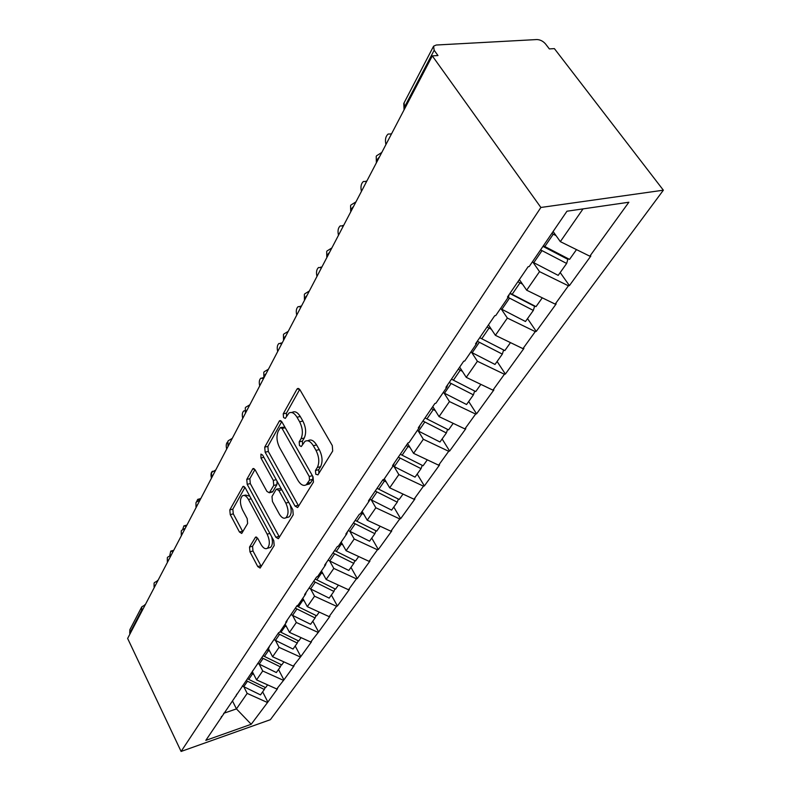 <?xml version="1.0" encoding="UTF-8"?>
<svg xmlns="http://www.w3.org/2000/svg" width="791" height="791" viewBox="0 0 791 791"><rect width="100%" height="100%" fill="white"/><g stroke="black" fill="none" stroke-linecap="round" stroke-linejoin="round"><path stroke-width="1.19" d="M315.757 474.224L317.942 474.867L332.695 451.028L332.289 445.57L299.997 389.874L297.456 388.608L296.922 389.221L283.237 413.831L283.544 417.51L285.274 418.409L288.952 413.07C291.652 411.567 294.341 412.961 297.011 417.233L299.621 421.791C302.745 428.158 303.2 433.824 300.985 438.797L299.186 441.882L299.482 445.57L301.282 446.52L304.95 441.368C307.748 439.826 310.547 441.279 313.325 445.719L315.995 450.376C319.178 456.852 319.623 462.557 317.329 467.471L315.461 470.507L315.757 474.224M249.521 547.065L249.956 551.831L257.777 566.593L260.13 568.067L274.19 545.543L273.765 540.629L245.24 487.82L242.985 486.475L229.805 509.908L230.25 514.644L239.465 532.036L241.72 533.441L247.632 523.464L247.197 518.649L242.53 509.928C239.792 503.6 239.752 498.903 242.402 495.828C244.389 494.751 246.416 495.967 248.463 499.477L267.17 534.172C269.958 540.54 270.028 545.246 267.358 548.292C265.252 549.389 263.126 548.094 260.981 544.406L257.876 538.602L255.533 537.168L249.521 547.065L252.566 546.225L252.991 550.981L261.257 566.425M127.638 638.446L432.301 55.884L540.886 207.469L181.099 751.45L127.638 638.446M295.023 506.102L297.584 507.535L297.989 507.09L313.454 482.115L313.038 476.844L282.011 422.058L279.559 420.763L264.718 447.142L265.153 452.205L295.023 506.102L298.197 505.261L298.682 505.983M293.224 514.783L278.679 538.285L278.303 538.691L275.851 537.237L247.197 484.329L246.762 479.435L252.893 468.658L255.206 469.992L266.913 491.389L269.316 492.773L273.735 485.437L273.31 480.394L260.951 457.989L260.951 454.113L262.592 455.033L292.808 509.691L293.224 514.783M540.886 207.469L663.362 190.196L270.374 719.691L181.099 751.45M262.652 691.848L267.862 702.072L277.532 688.704L276.741 688.981L256.551 679.884L252.349 671.648M267.862 702.072L251.212 724.269L205.818 740.376L278.669 632.622L279.539 632.345L286.629 621.963L285.749 622.24L297.1 605.59L297.989 605.313L305.504 594.308L304.604 594.585L316.637 576.936L317.547 576.659L325.516 564.992L324.597 565.258L337.371 546.512L338.301 546.255L346.774 533.846L345.835 534.103L359.43 514.17L360.38 513.903L369.397 500.693L368.438 500.95L382.933 479.692L383.902 479.435L393.522 465.335L392.544 465.583L408.027 442.881L409.016 442.634L419.309 427.555L418.31 427.793L434.892 403.479L435.9 403.242L446.935 387.076L445.916 387.303L463.704 361.21L464.742 360.993L476.597 343.62L475.549 343.828L494.701 315.747L495.759 315.54L508.534 296.823L507.466 297.02L528.131 266.715L529.209 266.537L566.959 211.217L628.865 202.239L589.829 256.195L560.335 241.641L553.107 231.526M560.206 272.569L569.411 285.62L590.847 256.027L589.829 256.195M569.411 285.62L568.413 285.798L555.163 304.12L526.668 290.198L519.361 279.579M527.528 318.605L536.249 331.419L556.162 303.922L555.163 304.12M536.249 331.419L535.27 331.617L522.95 348.653L495.393 335.325L488.462 324.893M497.094 361.487L505.38 374.054L523.919 348.445L522.95 348.653M505.38 374.054L504.421 374.262L492.922 390.151L466.255 377.356L459.67 367.123M468.697 401.512L476.568 413.831L493.881 389.933L492.922 390.151M476.568 413.831L475.628 414.059L464.89 428.91L439.045 416.61L432.776 406.574M442.12 438.956L449.624 451.048L465.82 428.682L464.89 428.91M449.624 451.048L448.705 451.285L438.639 465.187L413.574 453.352L407.602 443.514M417.203 474.066L424.371 485.931L439.559 464.95L438.639 465.187M424.371 485.931L423.462 486.168L414.019 499.23L389.686 487.82L384.347 478.782M393.789 507.051L400.642 518.688L414.919 498.983L414.019 499.23M400.642 518.688L399.752 518.936L390.873 531.216L367.232 520.211L362.12 511.342M371.76 538.098L378.325 549.518L391.753 530.959L390.873 531.216M378.325 549.518L377.445 549.775L369.081 561.343L346.092 550.704L341.198 542.013M350.977 567.374L357.275 578.587L369.951 561.086L369.081 561.343M357.275 578.587L356.415 578.844L348.524 589.76L326.149 579.477L321.453 570.944M331.36 595.03L337.401 606.025L349.375 589.503L348.524 589.76M337.401 606.025L336.561 606.292L329.096 616.614L307.313 606.657L302.795 598.283M312.791 621.192L318.605 631.989L329.926 616.347L329.096 616.614M318.605 631.989L310.705 642.025L289.486 632.375L285.136 624.148M295.201 645.98L300.798 656.579L311.525 641.758L310.705 642.025M300.798 656.579L293.283 666.121L272.588 656.748L268.396 648.679M278.511 669.502L283.9 679.904L294.084 665.844L293.283 666.121M283.9 679.904L276.741 688.981M256.551 679.884L262.721 670.986L259.23 664.183M236.687 694.191L235.965 696.199M283.109 680.181L262.721 670.986M272.588 656.748L279.085 647.374L275.456 640.423M252.675 670.758L251.943 672.785M299.987 656.846L279.085 647.374M289.486 632.375L296.338 622.487L292.551 615.368L310.606 624.267L315.095 617.949L295.35 608.16M269.533 646.02L268.802 648.076M317.774 632.256L296.338 622.487M307.313 606.657L314.551 596.206L310.596 588.929L329.165 598.115L333.911 591.431L313.632 581.336M287.36 619.877L286.629 621.963M336.561 606.292L314.551 596.206M326.149 579.477L333.812 568.422L329.669 560.967M306.226 592.202L305.504 594.308M356.415 578.844L333.812 568.422M346.092 550.704L354.21 538.997L349.869 531.354M326.228 562.856L325.516 564.992M377.445 549.775L354.21 538.997M367.232 520.211L375.854 507.773L371.286 499.932M347.476 531.69L346.774 533.846M399.752 518.936L375.854 507.773M389.686 487.82L398.852 474.6L394.037 466.542M370.099 498.518L369.397 500.693M423.462 486.168L398.852 474.6M413.574 453.352L423.343 439.272L418.261 430.996M394.215 463.14L393.522 465.335M448.705 451.285L423.343 439.272M439.045 416.61L449.466 401.571L444.087 393.058M419.981 425.34L419.309 427.555M475.628 414.059L449.466 401.571M466.255 377.356L477.408 361.269L471.693 352.499M447.587 384.851L446.935 387.076M504.421 374.262L477.408 361.269M495.393 335.325L507.357 318.061L501.257 309.014M477.23 341.376L476.597 343.62M535.27 331.617L507.357 318.061M526.668 290.198L539.531 271.639L533.005 262.296M509.137 294.578L508.534 296.823M568.413 285.798L539.531 271.639M432.301 55.884L437.967 55.548L434.16 50.258L433.587 46.175L436.246 45.018L536.891 39.55C540.174 39.669 543.051 41.122 545.523 43.93L549.35 48.923L554.382 48.617L663.362 190.196M560.335 241.641L583.036 208.883M223.665 713.304L236.45 708.894L247.178 693.4L243.826 686.756M232.584 701.142L236.45 708.894L251.212 724.269M221.529 716.438L220.808 718.416M267.081 702.339L247.178 693.4M141.965 611.057L141.638 610.375L129.714 633.205L130.031 633.878M129.714 633.205L129.872 629.695L141.46 607.439M510.294 293.313L510.749 293.975M318.921 473.275L318.704 469.706L320.582 466.67C322.886 461.756 322.451 456.061 319.257 449.595L315.995 450.376M307.58 440.755L308.203 440.617C311.011 439.064 313.809 440.518 316.588 444.947L319.257 449.595M291.612 412.487L292.195 412.368C294.895 410.865 297.594 412.249 300.264 416.511L302.874 421.059C305.998 427.417 306.453 433.082 304.228 438.046L302.419 441.121L302.567 444.532M299.7 389.429L286.471 413.129L286.55 416.353M281.725 421.613L267.872 446.411L268.317 451.463L298.197 505.261M309.528 480.157L309.241 476.479L282.11 428.475L280.39 427.555L278.254 431.154C276.188 435.999 276.642 441.516 279.648 447.706L297.92 480.315C300.659 484.804 303.428 486.307 306.216 484.804L309.528 480.157L312.761 479.346L312.811 476.439M284.898 427.16L280.943 427.437M307.037 484.596L309.429 483.993L310.833 482.47L307.61 483.281M312.761 479.346L310.833 482.47M254.939 469.557L249.857 478.674L250.292 483.568L279.421 537.089M271.204 491.933L272.855 491.518L276.89 484.656L277.087 481.254M279.253 513.942C281.467 517.67 283.682 518.945 285.897 517.769C288.764 514.536 288.735 509.641 285.818 503.086L278.897 490.539L276.455 489.145L276.039 489.609L271.995 496.471L272.43 501.464L279.253 513.942M287.291 517.403L289.041 516.938C291.474 514.615 291.839 510.59 290.139 504.876M281.131 488.571L277.127 488.976M257.49 537.989L252.566 546.225M268.891 547.866L270.433 547.441C272.569 545.483 272.974 541.904 271.649 536.713M249.748 496.165L245.477 495.057L244.024 495.423M244.983 487.394L232.841 509.137L233.276 513.863L242.817 531.75M414.039 83.727L411.982 87.672M551.821 233.394L553.275 234.185L544.831 246.535L543.387 245.754M544.831 246.535L569.55 259.399L576.491 249.61M553.275 234.185L556.024 235.619M532.343 261.93L558.199 275.377L566.653 263.462L540.569 249.877M542.962 246.377L567.859 259.329L566.653 263.462M391.466 133.976L388.163 134.035C385.613 136.27 384.871 139.77 385.939 144.535M517.907 281.715L519.994 282.852L512.153 294.311L510.076 293.194M512.153 294.311L536.011 306.641L542.28 297.821M519.994 282.852L522.505 284.147M500.495 308.599L525.471 321.502L533.332 310.428L508.138 297.396M509.869 293.501L534.587 306.295L533.332 310.428M366.599 181.515L363.415 181.485C361.072 183.552 360.409 186.854 361.438 191.392M487.038 326.99L489.056 328.077L481.759 338.756L479.751 337.668M481.759 338.756L504.826 350.601L510.482 342.622M489.056 328.077L491.369 329.264M470.853 352.044L494.998 364.443L502.325 354.121L477.319 341.237M479.732 337.708L503.63 349.998L502.325 354.121M343.334 226.008L340.259 225.88C338.093 227.788 337.51 230.923 338.499 235.263M458.276 369.17L460.224 370.228L453.411 380.184L451.483 379.146M453.411 380.184L475.737 391.575L480.859 384.367M460.224 370.228L462.369 371.315M443.187 392.573L466.561 404.508L473.404 394.867L449.209 382.478M474.669 391.031L473.404 394.867M321.522 267.724L318.555 267.506C316.548 269.286 316.024 272.252 316.973 276.405M431.411 408.581L433.3 409.59L426.922 418.914L425.054 417.905M426.922 418.914L448.556 429.889L453.194 423.343M433.3 409.59L435.297 410.608M417.312 430.492L439.964 441.991L446.371 432.964L422.928 421.02M447.587 429.394L446.371 432.964M301.025 306.908L298.158 306.621C296.299 308.282 295.824 311.1 296.744 315.085M406.258 445.471L408.087 446.45L402.115 455.181L400.295 454.212M402.115 455.181L423.086 465.77L427.298 459.838M408.087 446.45L409.956 447.39M393.058 466.028L415.028 477.121L421.039 468.658L398.308 457.139M422.206 465.326L421.039 468.658M281.725 343.808L278.966 343.452C277.236 344.995 276.81 347.684 277.7 351.511M382.666 480.078L384.436 481.027L378.83 489.233L377.07 488.294M378.83 489.233L399.188 499.457L403.015 494.068M384.436 481.027L386.186 481.907M369.881 499.19L391.614 510.126L397.26 502.166L375.191 491.043M398.377 499.042L397.26 502.166M263.532 378.602L260.862 378.177C259.25 379.621 258.875 382.191 259.725 385.87M361.052 512.924L362.209 513.527L356.929 521.249L355.218 520.34M356.929 521.249L376.704 531.137L380.174 526.233M362.209 513.527L363.86 514.348M348.287 530.504L369.575 541.182L374.885 533.688L353.458 522.93M375.952 530.761L374.885 533.688M244.834 410.707L243.766 410.974C242.254 412.338 241.917 414.791 242.748 418.34M340.14 543.555L341.277 544.139L336.294 551.416L334.633 550.536M336.294 551.416L355.515 560.987L358.679 556.528M341.277 544.139L342.829 544.91M328.097 560.127L348.791 570.459L353.804 563.39L332.971 552.978M354.833 560.641L353.804 563.39M227.65 441.971L227.59 442.011C226.177 443.296 225.88 445.64 226.681 449.061M320.424 572.447L321.522 573.01L316.815 579.892L315.204 579.042M316.815 579.892L335.522 589.157L338.4 585.103M321.522 573.01L322.995 573.742M309.024 588.099L310.626 588.939L315.243 582.196M334.89 588.84L333.911 591.431M212.71 471.228L212.265 471.426C210.94 472.623 210.673 474.877 211.454 478.179M301.786 599.746L302.854 600.3L298.405 606.806L296.833 605.975M298.405 606.806L316.618 615.793L319.238 612.105M302.854 600.3L304.258 600.992M290.989 614.548L292.551 615.368L296.922 608.981M316.024 615.497L315.095 617.949M199.915 499.813L197.73 499.329L196.623 501.652M284.147 625.592L285.195 626.126L280.973 632.286L279.945 631.762M280.973 632.286L298.721 641.017L301.104 637.665M285.195 626.126L286.53 626.788M273.904 639.612L293.026 649.045L297.278 643.053L278.036 633.551M298.167 640.74L297.278 643.053M186.172 526.519L183.907 525.847L182.82 529.06M267.437 650.083L268.446 650.607L264.451 656.451L263.443 655.937M264.451 656.451L281.754 664.924L283.92 661.879M268.446 650.607L269.721 651.23M257.698 663.382L276.346 672.558L280.38 666.862L262.108 657.894M281.24 664.677L280.38 666.862M172.962 551.782L170.767 551.07L169.828 555.322M251.568 673.339L252.556 673.843L248.76 679.4L247.771 678.896M248.76 679.4L265.638 687.636L267.605 684.868M252.556 673.843L253.773 674.436M242.303 685.965L260.496 694.884L264.332 689.475L246.505 680.754M265.153 687.399L264.332 689.475M434.16 50.258L404.557 106.963L405.14 107.813M433.26 46.807L404.072 102.87L404.557 106.963L403.993 110.008M143.141 608.793L141.638 610.375L141.787 606.816L145.198 604.868M376.229 156.351L376.358 162.353L376.911 159.891L379.502 156.845M376.516 155.817L381.796 152.465M350.591 205.591L350.71 211.316L351.204 209.111L353.666 206.253M350.888 205.057L355.95 201.873M326.693 251.518L326.802 256.986L327.237 255.009L329.58 252.309M326.99 250.984L331.854 247.949M304.357 294.43L304.446 299.67L304.832 297.891L307.076 295.34M304.654 293.896L309.34 291.009M283.435 334.633L283.504 339.665L283.86 338.054L285.996 335.641M283.732 334.099L288.25 331.34M263.798 372.363L263.858 377.218L264.164 375.755L266.211 373.471M264.085 371.839L268.446 369.189M245.319 407.859L245.368 412.536L247.613 409.026M245.615 407.325L249.827 404.794M227.917 441.299L227.956 445.808L230.092 442.535M228.213 440.765L232.287 438.333M211.494 472.85L211.513 477.22L213.56 474.145M211.78 472.326L215.735 469.992M195.97 502.69L195.98 506.922L197.938 504.025M196.257 502.166L200.083 499.922M181.268 530.939L181.268 535.042L183.146 532.313M181.544 530.415L185.262 528.25M167.326 557.724L167.316 561.709L169.116 559.128M167.603 557.2L171.212 555.114M154.087 583.155L154.077 587.031L155.797 584.589M154.364 582.641L157.874 580.624M320.582 466.67L317.329 467.471M316.588 444.947L313.325 445.719M302.419 441.121L299.186 441.882M304.228 438.046L300.985 438.797M302.874 421.059L299.621 421.791M300.264 416.511L297.011 417.233M286.471 413.129L283.237 413.831M299.077 388.776L296.922 389.221M318.704 469.706L315.461 470.507M268.317 451.463L265.153 452.205M267.872 446.411L264.718 447.142M281.023 420.891L279.075 421.326M312.386 475.688L309.241 476.479M285.244 427.773L282.11 428.475M278.956 536.387L275.851 537.237M250.292 483.568L247.197 484.329M249.857 478.674L246.762 479.435M254.158 468.747L252.477 469.152M272.855 491.518L269.721 492.309M276.89 484.656L273.735 485.437M276.217 479.672L273.31 480.394M263.848 457.307L260.951 457.989M288.735 502.334L285.818 503.086M281.814 489.797L278.897 490.539M256.63 537.178L255.177 537.573M269.879 533.441L267.17 534.172M251.162 498.795L248.463 499.477M242.501 531.226L239.465 532.036M233.276 513.863L230.25 514.644M232.841 509.137L229.805 509.908M244.172 486.544L242.58 486.94M260.822 565.723L257.777 566.593M252.991 550.981L249.956 551.831M542.013 250.648L533.777 262.701M509.533 298.138L501.87 309.34M479.316 342.315L472.178 352.746M451.137 383.516L444.473 393.256M424.797 422.028L418.558 431.144M400.117 458.108L394.264 466.66M376.951 491.972L371.454 500.021M355.159 523.83L349.978 531.404M334.623 553.858L329.738 560.997M279.569 634.352L275.426 640.403M263.106 658.409L259.181 664.153M247.484 681.259L243.747 686.717M403.786 103.394L404.063 109.9M170.816 555.015L171.34 554.877M157.439 580.505L158.022 580.347M144.733 604.749L145.356 604.561M298.345 388.421L297.456 388.608M280.35 420.585L279.559 420.763M309.429 483.993L306.216 484.804M253.565 468.499L252.893 468.658M272.44 491.982L269.316 492.773M289.041 516.938L285.897 517.769M256.106 537.01L255.533 537.168M270.433 547.441L267.358 548.292M243.598 486.327L242.985 486.475M391.041 133.758L391.604 133.709M365.926 181.188L366.826 181.08M342.463 225.573L343.64 225.415M320.493 267.21L321.897 266.992M299.868 306.335L301.47 306.058M280.469 343.165L282.229 342.839M262.197 377.91L263.967 377.554M198.581 499.121L200.785 498.567M184.679 525.649L186.933 525.066M171.459 550.892L173.743 550.279"/></g></svg>

